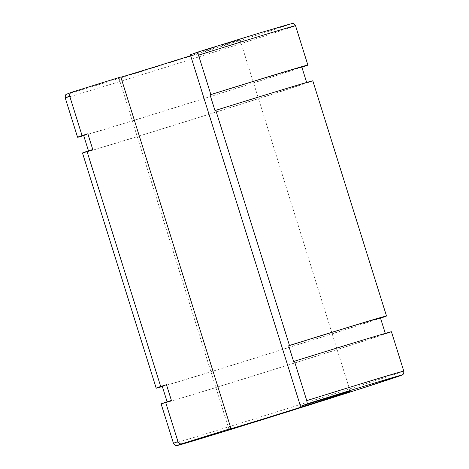 <?xml version="1.0" encoding="UTF-8"?>
<svg xmlns="http://www.w3.org/2000/svg" width="469" height="469" viewBox="0 0 469 469"><rect width="100%" height="100%" fill="white"/><g stroke="black" fill="none" stroke-linecap="round" stroke-linejoin="round"><path stroke-width="0.35" stroke-dasharray="2.35 1.76" d="M391.439 331.747A120.68 0.891 -17.4 0 1 276.552 368.681A120.68 0.891 -17.4 0 1 161.131 403.92M293.623 361.529A114.325 0.844 -17.4 0 1 385.377 333.647A114.325 0.844 -17.4 0 1 276.534 368.64A114.325 0.844 -17.4 0 1 167.187 402.021A114.325 0.844 -17.4 0 1 171.408 400.456M380.441 317.888A114.325 0.844 -17.4 0 1 271.598 352.881A114.325 0.844 -17.4 0 1 162.251 386.263M380.529 318.158A120.68 0.891 -17.4 0 1 271.615 352.923A120.68 0.891 -17.4 0 1 162.338 386.538M312.811 80.832A120.68 0.891 -17.4 0 1 197.918 117.772A120.68 0.891 -17.4 0 1 82.497 153.011M301.895 67.249A120.68 0.891 -17.4 0 1 192.982 102.013A120.68 0.891 -17.4 0 1 83.705 135.623M190.373 54.826A63.514 0.469 -17.4 0 1 240.028 39.748A63.514 0.469 -17.4 0 1 190.649 55.705M120.873 77.215A63.514 0.469 -17.4 0 1 118.809 77.731A63.514 0.469 -17.4 0 1 120.803 76.98M214.995 110.614A114.325 0.844 -17.4 0 1 306.749 82.732A114.325 0.844 -17.4 0 1 197.906 117.725A114.325 0.844 -17.4 0 1 88.559 151.112A114.325 0.844 -17.4 0 1 92.78 149.541M301.813 66.973A114.325 0.844 -17.4 0 1 192.97 101.966A114.325 0.844 -17.4 0 1 83.623 135.353M173.471 443.316A120.68 0.891 162.6 0 0 288.898 408.077A120.68 0.891 162.6 0 0 403.786 371.137M71.651 92.258A117.502 0.868 162.6 0 0 152.824 67.958A117.502 0.868 162.6 0 0 289.332 24.476A117.502 0.868 162.6 0 0 197.162 52.282M295.529 25.684A120.68 0.891 -17.4 0 1 180.635 62.617A120.68 0.891 -17.4 0 1 65.214 97.857M350.191 391.263L240.028 39.748M228.972 429.252L118.809 77.731"/><path stroke-width="0.7" d="M181.814 443.78C180.002 444.143 178.724 443.428 177.974 441.646L165.627 402.25L171.408 400.456L166.472 384.697L160.691 386.491L87 151.34L92.78 149.541L87.838 133.782L82.057 135.582L69.711 96.186C69.312 94.292 69.957 92.985 71.651 92.258L120.803 76.98L230.959 428.502L181.814 443.78A117.502 0.868 -17.4 0 0 262.986 419.474A117.502 0.868 -17.4 0 0 399.488 375.997A117.502 0.868 -17.4 0 0 307.318 403.803L300.529 406.342L190.373 54.826L197.162 52.282L198.51 55.166L210.857 94.556L210.053 94.855L214.995 110.614L215.793 110.315L289.484 345.471L288.687 345.77L293.623 361.529L294.426 361.23L306.767 400.62L307.318 403.803M83.705 135.623A120.68 0.891 -17.4 0 1 77.561 137.253L65.214 97.857C65.232 95.606 65.601 94.439 66.334 94.357L71.651 92.258M300.529 406.342A63.514 0.469 -17.4 0 1 350.191 391.263A63.514 0.469 -17.4 0 1 289.719 410.703A63.514 0.469 -17.4 0 1 228.972 429.252A63.514 0.469 -17.4 0 1 230.959 428.502M294.426 361.23A120.68 0.891 -17.4 0 1 391.439 331.747L403.786 371.137A120.68 0.891 162.6 0 0 306.767 400.62M177.974 441.646A120.68 0.891 162.6 0 0 173.471 443.316L161.131 403.92A120.68 0.891 -17.4 0 1 165.627 402.25M288.687 345.77A114.325 0.844 -17.4 0 1 380.441 317.888L385.295 333.371M167.116 401.786L162.251 386.263A114.325 0.844 -17.4 0 1 166.472 384.697M289.484 345.471A120.68 0.891 -17.4 0 1 386.503 315.989A120.68 0.891 -17.4 0 1 380.529 318.158M162.338 386.538A120.68 0.891 -17.4 0 1 156.189 388.162A120.68 0.891 -17.4 0 1 160.691 386.491M215.793 110.315A120.68 0.891 -17.4 0 1 312.811 80.832L386.503 315.989M156.189 388.162L82.497 153.011A120.68 0.891 -17.4 0 1 87 151.34M210.857 94.556A120.68 0.891 -17.4 0 1 307.869 65.074A120.68 0.891 -17.4 0 1 301.895 67.249M77.561 137.253A120.68 0.891 -17.4 0 1 82.057 135.582M190.649 55.705A63.514 0.469 -17.4 0 1 120.873 77.215M210.053 94.855A114.325 0.844 -17.4 0 1 301.813 66.973L306.662 82.462M88.483 150.877L83.623 135.353A114.325 0.844 -17.4 0 1 87.838 133.782M198.51 55.166A120.68 0.891 -17.4 0 1 295.529 25.684C293.53 22.524 292.603 23.726 292.298 23.45L260.776 32.619L197.162 52.282M65.214 97.857A120.68 0.891 -17.4 0 1 69.711 96.186M173.471 443.316C175.893 446.787 176.643 445.222 177.446 445.444L232.741 428.854L299.075 408.188L362.965 387.951L402.425 374.807C402.484 374.42 403.95 374.883 403.786 371.137M307.869 65.074L295.529 25.684"/></g></svg>
